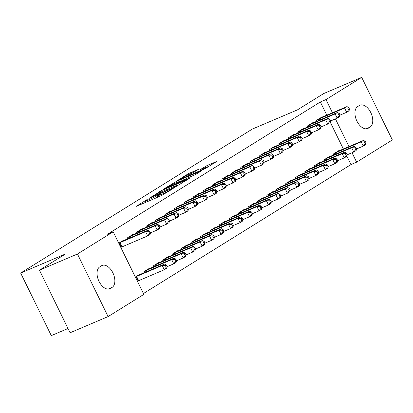 <?xml version="1.0" encoding="UTF-8"?>
<svg xmlns="http://www.w3.org/2000/svg" width="413" height="413" viewBox="0 0 413 413"><rect width="100%" height="100%" fill="white"/><g stroke="black" fill="none" stroke-linecap="round" stroke-linejoin="round"><path stroke-width="0.62" d="M147.229 199.453L136.176 206.402L161.049 195.819L173.243 188.509L170.027 190.13A5.932 0.434 -26.1 0 1 162.629 193.857L160.559 194.74A5.932 0.434 -26.1 0 1 158.21 195.499A5.932 0.434 -26.1 0 1 159.113 194.776L160.079 193.986L157.177 195.597A5.932 0.434 -26.1 0 1 149.78 199.329L147.709 200.212A5.932 0.434 -26.1 0 1 145.361 200.971A5.932 0.434 -26.1 0 1 146.264 200.243L147.229 199.453M198.338 169.413L188.596 173.558L177.342 180.605L205.256 168.618L216.515 161.571L207.352 165.396L200.062 169.707L204.977 167.688A4.956 0.361 -26.1 0 1 206.939 167.053A4.956 0.361 -26.1 0 1 204.652 168.535A4.956 0.361 -26.1 0 1 200 170.781L183.625 177.75A4.956 0.361 -26.1 0 1 181.663 178.385A4.956 0.361 -26.1 0 1 183.95 176.903A4.956 0.361 -26.1 0 1 188.602 174.658L193.64 172.329L198.338 169.413M326.807 115.165L320.349 101.975L107.545 234.207L113.172 231.812L143.827 294.386L108.108 316.58L77.453 254.01L113.172 231.812M320.349 101.975L325.976 99.579L361.695 77.386L392.35 139.955L356.631 162.149L352.021 152.738M108.108 316.58L70.102 332.754L39.447 270.185L65.693 253.876L20.65 273.045L252.405 129.037L297.448 109.868L323.689 93.56L361.695 77.386M39.447 270.185L77.453 254.01M161.989 190.362L149.155 198.338L174.023 187.755L187.59 179.541L161.989 190.362L162.505 191.425M163.161 189.361L176.449 181.379L202.055 170.559L194.76 174.869L182.365 180.326L178.963 182.489L190.202 177.781L188.901 178.592L163.233 189.505M20.65 273.045L51.305 335.614L68.016 328.5M312.935 122.924L312.801 122.656L307.117 126.187L307.551 127.07M329.507 156.749L329.373 156.481L323.689 160.012L324.122 160.894M293.984 134.7L293.855 134.431L288.171 137.963L288.599 138.845M310.555 168.519L310.421 168.251L304.737 171.787L305.171 172.67M275.037 146.476L274.903 146.207L269.219 149.738L269.653 150.621M291.604 180.295L291.475 180.027L285.791 183.563L286.219 184.446M256.086 158.251L255.957 157.983L250.268 161.514L250.701 162.397M272.657 192.071L272.523 191.802L266.839 195.334L267.273 196.216M237.139 170.022L237.005 169.753L231.321 173.29L231.755 174.172M253.706 203.846L253.577 203.578L247.888 207.109L248.321 207.992M218.188 181.797L218.054 181.529L212.37 185.065L212.803 185.948M234.76 215.622L234.625 215.354L228.941 218.885L229.375 219.768M199.236 193.573L199.107 193.305L193.423 196.836L193.852 197.719M215.808 227.398L215.674 227.129L209.99 230.661L210.424 231.543M180.29 205.349L180.156 205.08L174.472 208.611L174.905 209.494M196.856 239.173L196.727 238.905L191.043 242.436L191.472 243.319M161.338 217.124L161.209 216.856L155.52 220.387L155.954 221.27M177.91 250.944L177.776 250.676L172.092 254.212L172.526 255.095M142.387 228.9L142.258 228.632L136.574 232.163L137.008 233.046M158.959 262.72L158.829 262.451L153.14 265.987L153.574 266.87M118.763 243.226L123.306 240.407L123.441 240.676M120.839 247.454L121.226 247.211M137.405 281.279L137.797 281.036M135.335 277.051L139.878 274.227L140.007 274.495M143.414 293.54L350.998 164.55L346.796 155.969M343.379 148.99L330.23 122.15M149.485 268.61L149.351 268.342L143.667 271.873L144.101 272.756M132.914 234.785L132.785 234.517L127.096 238.048L127.529 238.931M168.432 256.834L168.303 256.566L162.619 260.097L163.047 260.98M151.865 223.01L151.731 222.741L146.047 226.278L146.481 227.16M187.383 245.059L187.249 244.79L181.565 248.321L181.999 249.204M170.812 211.234L170.683 210.966L164.999 214.502L165.427 215.385M206.335 233.283L206.201 233.015L200.517 236.546L200.95 237.429M189.763 199.464L189.629 199.195L183.945 202.726L184.379 203.609M225.281 221.507L225.152 221.239L219.468 224.775L219.897 225.658M208.715 187.688L208.58 187.419L202.897 190.951L203.33 191.833M244.233 209.732L244.098 209.463L238.415 213L238.848 213.882M227.661 175.912L227.532 175.644L221.848 179.175L222.277 180.058M263.179 197.961L263.05 197.693L257.366 201.224L257.8 202.107M246.613 164.137L246.478 163.868L240.794 167.399L241.228 168.282M282.131 186.186L282.002 185.917L276.312 189.448L276.746 190.331M265.559 152.361L265.43 152.092L259.746 155.624L260.18 156.506M301.082 174.41L300.948 174.141L295.264 177.673L295.698 178.555M284.511 140.585L284.381 140.317L278.692 143.853L279.126 144.731M320.029 162.634L319.899 162.366L314.216 165.897L314.644 166.78M303.462 128.81L303.328 128.541L297.644 132.077L298.078 132.96M338.98 150.859L338.846 150.59L333.162 154.121L333.596 155.004M322.408 117.039L322.279 116.771L316.595 120.302L317.024 121.185M359.403 105.501A12.085 7.083 -113.1 0 1 359.976 105.201A12.085 7.083 -113.1 0 1 371.003 113.048A12.085 7.083 -113.1 0 1 370.007 127.147L368.303 128.206A12.085 7.083 -113.1 0 1 367.735 128.505A12.085 7.083 -113.1 0 1 356.703 120.658A12.085 7.083 -113.1 0 1 357.699 106.559L359.403 105.501M349.006 146.589L335.449 118.918M332.439 112.77L325.976 99.579M350.998 164.55L356.631 162.149M110.4 288.465A12.085 7.083 -113.1 0 1 109.827 288.759A12.085 7.083 -113.1 0 1 98.8 280.912A12.085 7.083 -113.1 0 1 99.796 266.819L101.5 265.755A12.085 7.083 -113.1 0 1 102.068 265.461A12.085 7.083 -113.1 0 1 113.1 273.308A12.085 7.083 -113.1 0 1 112.104 287.402L109.223 288.966M151.659 196.893L173.806 187.595L176.769 185.938A5.932 0.434 -26.1 0 0 177.678 185.21A5.932 0.434 -26.1 0 0 175.324 185.969L160.404 192.324A5.932 0.434 -26.1 0 0 153.006 196.051L151.659 196.893M174.209 183.615A4.956 0.361 -26.1 0 0 169.557 185.86A4.956 0.361 -26.1 0 0 167.27 187.342A4.956 0.361 -26.1 0 0 169.232 186.707L177.316 183.083L180.713 180.92L174.209 183.615M214.512 237.227L213.686 235.539L212.736 236.128L213.567 237.816L214.512 237.227L214.017 238.833L211.647 240.304L205.039 243.118L204.208 241.424L203.263 242.013L204.089 243.706L205.039 243.118L204.538 244.723L202.174 246.194L195.561 249.008L194.735 247.315L193.785 247.903L194.616 249.591L195.561 249.003L195.065 250.608L192.695 252.08L186.087 254.893L185.261 253.2L184.312 253.788L185.143 255.482L186.087 254.893L185.592 256.499L183.222 257.97L176.614 260.784L175.783 259.085L174.838 259.674L175.664 261.367L176.614 260.779L176.114 262.384L173.749 263.855L167.136 266.669L166.31 264.976L165.365 265.564L166.191 267.252L167.141 266.664L166.64 268.269L164.271 269.746L162.201 265.518L164.57 264.041L138.345 275.182M137.384 281.227L164.271 269.746L166.191 267.252M135.727 276.808L162.201 265.518L165.365 265.564M164.57 264.041L166.31 264.976M160.043 226.954L159.217 225.266L158.267 225.854L159.098 227.542L160.043 226.954L159.547 228.559L157.177 230.036L150.569 232.844L149.738 231.151L148.794 231.739L149.62 233.433L150.569 232.844L150.074 234.45L147.704 235.921L145.629 231.693L119.156 242.983M148.794 231.739L145.629 231.693L147.999 230.222L121.773 241.357M149.62 233.433L147.704 235.921L120.813 247.408M149.738 231.151L147.999 230.222M145.2 270.918L171.674 259.627L174.043 258.156L147.818 269.291M175.664 261.367L173.749 263.855L171.674 259.627L174.838 259.674M174.043 258.156L175.783 259.085M154.674 265.032L181.152 253.742L183.522 252.271L157.291 263.406M185.143 255.482L183.222 257.97L181.152 253.742L184.312 253.788M183.522 252.271L185.261 253.2M159.098 227.542L157.177 230.036L155.107 225.808L128.634 237.098M158.267 225.854L155.107 225.808L157.477 224.331L131.251 235.472M159.217 225.266L157.477 224.331M197.946 203.408L197.115 201.714L196.17 202.303L196.996 203.996L197.946 203.408L197.445 205.013L195.075 206.485L188.467 209.298L187.641 207.605L186.691 208.193L187.523 209.881L188.467 209.293L187.972 210.898L185.602 212.37L178.994 215.183L178.163 213.49L177.218 214.079L178.044 215.772L178.994 215.183L178.493 216.789L176.129 218.26L169.516 221.069L168.69 219.375L167.745 219.964L168.571 221.657L169.521 221.069L169.02 222.674L166.651 224.145L164.581 219.917L138.107 231.208M167.745 219.964L164.581 219.917L166.95 218.446L140.725 229.582M168.571 221.657L166.651 224.145L160.043 226.959M168.69 219.375L166.95 218.446M164.152 259.147L190.625 247.852L192.995 246.38L166.769 257.516M194.616 249.591L192.695 252.08L190.625 247.852L193.785 247.903M192.995 246.38L194.735 247.315M173.625 253.257L200.099 241.966L202.468 240.495L176.243 251.631M204.089 243.706L202.174 246.194L200.099 241.966L203.263 242.013M202.468 240.495L204.208 241.424M178.044 215.772L176.129 218.26L174.054 214.032L147.58 225.322M177.218 214.079L174.054 214.032L176.423 212.561L150.198 223.696M178.163 213.49L176.423 212.561M187.523 209.881L185.602 212.37L183.532 208.142L157.054 219.437M186.691 208.193L183.532 208.142L185.902 206.67L159.671 217.806M187.641 207.605L185.902 206.67M183.098 247.372L209.577 236.076L211.941 234.605L185.716 245.745M213.567 237.816L211.647 240.304L209.577 236.076L212.736 236.128M211.941 234.605L213.686 235.539M196.996 203.996L195.075 206.485L193.005 202.256L166.532 213.547M196.17 202.303L193.005 202.256L195.375 200.785L169.149 211.921M197.115 201.714L195.375 200.785M328.211 166.578L327.38 164.89L326.435 165.479L327.261 167.167L328.211 166.578L327.71 168.184L325.346 169.655L318.733 172.469L317.907 170.775L316.957 171.364L317.788 173.057L318.733 172.469L318.237 174.074L315.868 175.546L309.26 178.354L308.434 176.661L307.484 177.249L308.315 178.943L309.26 178.354L308.764 179.96L306.394 181.431L299.786 184.244L298.955 182.551L298.01 183.14L298.836 184.828L299.786 184.239L299.286 185.845L296.921 187.316L290.308 190.13L289.482 188.436L288.537 189.025L289.363 190.718L290.313 190.13L289.812 191.735L287.443 193.207L280.835 196.02L280.009 194.327L279.059 194.915L279.89 196.603L280.835 196.015L280.339 197.62L277.97 199.092L271.362 201.905L270.53 200.212L269.586 200.801L270.412 202.494L271.362 201.905L270.866 203.511L268.496 204.982L261.883 207.796L261.057 206.102L260.113 206.691L260.939 208.379L261.888 207.791L261.388 209.396L259.018 210.867L252.41 213.681L251.584 211.988L250.634 212.576L251.465 214.27L252.41 213.681L251.915 215.287L249.545 216.758L242.937 219.566L242.111 217.873L241.161 218.462L241.987 220.155L242.937 219.566L242.441 221.172L240.072 222.643L233.464 225.457L232.633 223.763L231.688 224.352L232.514 226.04L233.464 225.452L232.963 227.057L230.593 228.534L223.985 231.342L223.159 229.649L222.209 230.237L223.041 231.93L223.985 231.342L223.49 232.947L221.12 234.419L219.05 230.191L221.42 228.719L195.194 239.855M214.512 237.232L221.12 234.419L223.041 231.93M192.577 241.481L219.05 230.191L222.209 230.237M221.42 228.719L223.159 229.649M273.742 156.305L272.91 154.617L271.966 155.205L272.792 156.894L273.742 156.305L273.246 157.911L270.876 159.382L264.268 162.195L263.437 160.502L262.492 161.091L263.318 162.784L264.268 162.195L263.768 163.801L261.398 165.272L254.79 168.086L253.964 166.393L253.014 166.981L253.845 168.669L254.79 168.081L254.294 169.686L251.925 171.158L245.317 173.971L244.491 172.278L243.541 172.866L244.372 174.56L245.317 173.971L244.821 175.577L242.452 177.048L235.844 179.856L235.012 178.163L234.068 178.752L234.894 180.445L235.844 179.856L235.343 181.462L232.973 182.933L226.365 185.747L225.539 184.053L224.589 184.642L225.421 186.33L226.365 185.742L225.87 187.347L223.5 188.818L216.892 191.632L216.066 189.939L215.116 190.527L215.947 192.221L216.892 191.632L216.397 193.238L214.027 194.709L207.419 197.522L206.588 195.829L205.643 196.418L206.469 198.106L207.419 197.517L206.918 199.123L204.554 200.594L202.478 196.366L176.005 207.662M205.643 196.418L202.478 196.366L204.848 194.895L178.623 206.035M206.469 198.106L204.554 200.594L197.941 203.408M206.588 195.829L204.848 194.895M202.05 235.596L228.523 224.305L230.893 222.829L204.667 233.97M232.514 226.04L230.593 228.534L228.523 224.305L231.688 224.352M230.893 222.829L232.633 223.763M211.523 229.705L238.002 218.415L240.366 216.944L214.141 228.079M241.987 220.155L240.072 222.643L238.002 218.415L241.161 218.462M240.366 216.944L242.111 217.873M221.001 223.82L247.475 212.53L249.844 211.058L223.619 222.194M251.465 214.27L249.545 216.758L247.475 212.53L250.634 212.576M249.844 211.058L251.584 211.988M230.475 217.935L256.948 206.639L259.318 205.168L233.092 216.304M260.939 208.379L259.018 210.867L256.948 206.639L260.113 206.691M259.318 205.168L261.057 206.102M239.948 212.045L266.421 200.754L268.791 199.283L242.565 210.418M270.412 202.494L268.496 204.982L266.421 200.754L269.586 200.801M268.791 199.283L270.53 200.212M249.426 206.159L275.899 194.864L278.269 193.392L252.044 204.533M279.89 196.603L277.97 199.092L275.899 194.864L279.059 194.915M278.269 193.392L280.009 194.327M258.899 200.269L285.373 188.978L287.742 187.507L261.517 198.643M289.363 190.718L287.443 193.207L285.373 188.978L288.537 189.025M287.742 187.507L289.482 188.436M268.373 194.384L294.846 183.093L297.215 181.617L270.99 192.757M298.836 184.828L296.921 187.316L294.846 183.093L298.01 183.14M297.215 181.617L298.955 182.551M277.846 188.493L304.324 177.203L306.694 175.731L280.463 186.867M308.315 178.943L306.394 181.431L304.324 177.203L307.484 177.249M306.694 175.731L308.434 176.661M287.324 182.608L313.797 171.318L316.167 169.846L289.941 180.982M317.788 173.057L315.868 175.546L313.797 171.318L316.957 171.364M316.167 169.846L317.907 170.775M296.797 176.723L323.271 165.427L325.64 163.956L299.415 175.091M327.261 167.167L325.346 169.655L323.271 165.427L326.435 165.479M325.64 163.956L327.38 164.89M366.109 143.027L365.283 141.339L364.333 141.927L365.159 143.616L366.109 143.027L365.613 144.633L363.244 146.104L356.636 148.917L355.805 147.224L354.86 147.813L355.686 149.506L356.636 148.917L356.135 150.523L353.765 151.994L347.157 154.808L346.331 153.115L345.382 153.703L346.213 155.391L347.157 154.803L346.662 156.408L344.292 157.88L337.684 160.693L336.858 159L335.908 159.588L336.74 161.282L337.684 160.693L337.189 162.299L334.819 163.77L332.749 159.542L335.113 158.071L308.888 169.206M328.211 166.584L334.819 163.77L336.74 161.282M306.27 170.832L332.749 159.542L335.908 159.588M335.113 158.071L336.858 159M315.749 164.947L342.222 153.651L344.592 152.18L318.366 163.321M346.213 155.391L344.292 157.88L342.222 153.651L345.382 153.703M344.592 152.18L346.331 153.115M325.222 159.057L351.695 147.766L354.065 146.295L327.839 157.43M355.686 149.506L353.765 151.994L351.695 147.766L354.86 147.813M354.065 146.295L355.805 147.224M215.947 192.221L214.027 194.709L211.957 190.481L185.478 201.771M215.116 190.527L211.957 190.481L214.321 189.009L188.096 200.145M216.066 189.939L214.321 189.009M225.421 186.33L223.5 188.818L221.43 184.596L194.957 195.886M224.589 184.642L221.43 184.596L223.8 183.119L197.574 194.26M225.539 184.053L223.8 183.119M234.894 180.445L232.973 182.933L230.903 178.705L204.43 189.995M234.068 178.752L230.903 178.705L233.273 177.234L207.047 188.369M235.012 178.163L233.273 177.234M244.372 174.56L242.452 177.048L240.381 172.82L213.903 184.11M243.541 172.866L240.381 172.82L242.746 171.349L216.52 182.484M244.491 172.278L242.746 171.349M253.845 168.669L251.925 171.158L249.855 166.929L223.381 178.225M253.014 166.981L249.855 166.929L252.224 165.458L225.999 176.594M253.964 166.393L252.224 165.458M263.318 162.784L261.398 165.272L259.328 161.044L232.855 172.335M262.492 161.091L259.328 161.044L261.697 159.573L235.472 170.708M263.437 160.502L261.697 159.573M272.792 156.894L270.876 159.382L268.801 155.154L242.328 166.449M271.966 155.205L268.801 155.154L271.171 153.682L244.945 164.823M272.91 154.617L271.171 153.682M349.537 109.208L348.711 107.514L347.761 108.103L348.593 109.796L349.537 109.208L349.042 110.813L346.672 112.284L340.064 115.098L339.238 113.405L338.288 113.993L339.119 115.681L340.064 115.093L339.569 116.698L337.199 118.17L330.591 120.983L329.76 119.29L328.815 119.878L329.641 121.572L330.591 120.983L330.09 122.589L327.726 124.06L321.113 126.874L320.287 125.175L319.342 125.769L320.168 127.457L321.118 126.868L320.617 128.474L318.247 129.945L311.639 132.759L310.813 131.066L309.864 131.654L310.695 133.347L311.639 132.754L311.144 134.359L308.774 135.836L302.166 138.644L301.335 136.951L300.39 137.539L301.216 139.233L302.166 138.644L301.666 140.25L299.301 141.721L292.688 144.535L291.862 142.841L290.917 143.43L291.743 145.118L292.693 144.529L292.192 146.135L289.823 147.606L283.215 150.42L282.389 148.726L281.439 149.315L282.27 151.008L283.215 150.42L282.719 152.025L280.35 153.497L278.279 149.269L251.806 160.559M281.439 149.315L278.279 149.269L280.649 147.797L254.423 158.933M282.27 151.008L280.35 153.497L273.742 156.31M282.389 148.726L280.649 147.797M291.743 145.118L289.823 147.606L287.753 143.383L261.279 154.674M290.917 143.43L287.753 143.383L290.122 141.907L263.897 153.047M291.862 142.841L290.122 141.907M301.216 139.233L299.301 141.721L297.226 137.493L270.752 148.783M300.39 137.539L297.226 137.493L299.595 136.022L273.37 147.157M301.335 136.951L299.595 136.022M310.695 133.347L308.774 135.836L306.704 131.608L280.226 142.898M309.864 131.654L306.704 131.608L309.074 130.136L282.843 141.272M310.813 131.066L309.074 130.136M320.168 127.457L318.247 129.945L316.177 125.717L289.704 137.008M319.342 125.769L316.177 125.717L318.547 124.246L292.321 135.381M320.287 125.175L318.547 124.246M329.641 121.572L327.726 124.06L325.65 119.832L299.177 131.122M328.815 119.878L325.65 119.832L328.02 118.361L301.795 129.496M329.76 119.29L328.02 118.361M339.119 115.681L337.199 118.17L335.129 113.942L308.65 125.237M338.288 113.993L335.129 113.942L337.493 112.47L311.268 123.611M339.238 113.405L337.493 112.47M334.695 153.171L361.174 141.881L363.538 140.405L337.313 151.545M365.159 143.616L363.244 146.104L361.174 141.881L364.333 141.927M363.538 140.405L365.283 141.339M348.593 109.796L346.672 112.284L344.602 108.056L318.129 119.347M347.761 108.103L344.602 108.056L346.972 106.585L320.746 117.72M348.711 107.514L346.972 106.585M145.758 200.573L145.608 200.269M171.452 189.624L171.307 189.335M158.607 195.106L158.458 194.802M148.231 201.27L147.709 200.212M150.301 200.388L149.78 199.329M157.936 197.14L157.177 195.597M161.08 195.803L160.559 194.74M163.094 194.807L162.629 193.857M170.171 190.419L170.027 190.13M160.12 192.443L159.676 191.529M176.914 186.227L176.769 185.938M174.585 183.455L174.136 182.546M176.971 182.443L176.449 181.379M177.492 183.449L177.316 183.083M180.574 181.441L180.429 181.147M205.488 167.477L205.039 166.558M208.075 166.867L207.352 165.396M189.046 174.467L188.596 173.558M191.431 173.455L190.909 172.391M112.104 287.402L108.118 289.1M370.007 127.147L366.021 128.846M368.303 128.206L367.126 128.706M138.061 280.912L135.991 276.684M138.654 280.644L136.584 276.421M120.013 242.596L122.083 246.824M119.419 242.865L121.489 247.088M146.021 271.94L145.464 270.799M146.62 271.682L146.057 270.53M155.494 266.049L154.937 264.909M156.099 265.796L155.531 264.645M129.486 236.711L130.054 237.862M128.892 236.974L129.455 238.115M138.964 230.821L139.527 231.972M138.37 231.089L138.928 232.23M164.973 260.164L164.415 259.023M165.572 259.906L165.009 258.755M174.446 254.274L173.888 253.133M175.045 254.021L174.482 252.87M148.437 224.935L149 226.087M147.844 225.199L148.401 226.339M157.911 219.045L158.478 220.196M157.317 219.313L157.874 220.454M183.919 248.389L183.362 247.248M184.523 248.13L183.955 246.979M167.389 213.16L167.952 214.311M166.795 213.423L167.353 214.564M193.398 242.498L192.84 241.362M193.996 242.245L193.434 241.094M176.862 207.269L177.425 208.42M176.268 207.538L176.826 208.679M202.871 236.613L202.313 235.472M203.47 236.36L202.907 235.209M212.344 230.728L211.786 229.587M212.943 230.469L212.38 229.318M221.822 224.837L221.26 223.696M222.421 224.584L221.853 223.433M231.295 218.952L230.738 217.811M231.894 218.694L231.332 217.543M240.769 213.062L240.211 211.921M241.368 212.809L240.805 211.657M250.247 207.176L249.684 206.035M250.846 206.918L250.278 205.767M259.72 201.286L259.163 200.145M260.319 201.033L259.756 199.882M269.193 195.401L268.636 194.26M269.792 195.142L269.23 193.991M278.667 189.51L278.109 188.374M279.271 189.257L278.703 188.106M288.145 183.625L287.587 182.484M288.744 183.372L288.181 182.221M297.618 177.74L297.061 176.599M298.217 177.482L297.654 176.33M307.091 171.849L306.534 170.708M307.695 171.596L307.127 170.445M316.57 165.964L316.012 164.823M317.169 165.706L316.606 164.555M326.043 160.074L325.485 158.933M326.642 159.821L326.079 158.669M186.335 201.384L186.903 202.535M185.742 201.647L186.299 202.788M195.814 195.494L196.376 196.645M195.22 195.762L195.777 196.903M205.287 189.608L205.85 190.76M204.693 189.877L205.251 191.012M214.76 183.723L215.323 184.874M214.166 183.986L214.724 185.127M224.238 177.833L224.801 178.984M223.639 178.101L224.202 179.242M233.712 171.947L234.274 173.099M233.118 172.211L233.675 173.352M243.185 166.057L243.747 167.208M242.591 166.325L243.149 167.466M252.658 160.172L253.226 161.323M252.064 160.435L252.627 161.576M262.136 154.281L262.699 155.433M261.543 154.55L262.1 155.691M271.609 148.396L272.172 149.547M271.016 148.665L271.573 149.8M281.083 142.511L281.651 143.662M280.489 142.774L281.046 143.915M290.561 136.62L291.124 137.772M289.967 136.889L290.525 138.03M300.034 130.735L300.597 131.886M299.44 130.998L299.998 132.139M309.507 124.845L310.075 125.996M308.914 125.113L309.471 126.254M335.516 154.188L334.958 153.047M336.115 153.93L335.552 152.779M318.986 118.959L319.548 120.111M318.392 119.223L318.95 120.364M145.975 202.231L145.361 200.971M158.824 196.764L158.21 195.499M151.586 197.306L151.463 197.047M177.879 185.628L177.678 185.21M179.097 182.763L178.963 182.489M167.456 187.719L167.27 187.342M180.873 181.25L180.713 180.92M181.849 178.762L181.663 178.385M207.135 167.451L206.939 167.053"/></g></svg>
